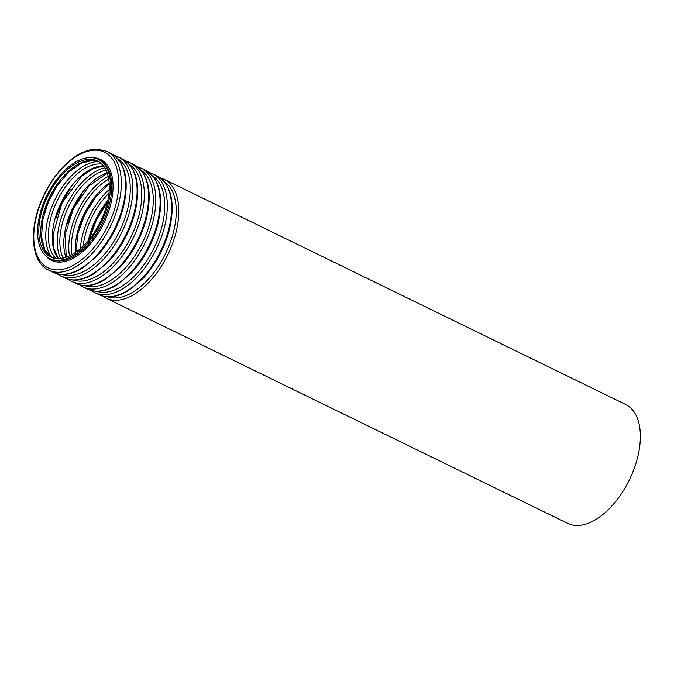 <?xml version="1.0" encoding="UTF-8"?>
<svg xmlns="http://www.w3.org/2000/svg" width="674" height="674" viewBox="0 0 674 674"><rect width="100%" height="100%" fill="white"/><g stroke="black" fill="none" stroke-linecap="round" stroke-linejoin="round"><path stroke-width="1.01" d="M90.089 159.291A53.364 29.327 116 0 1 97.452 160.985A53.364 29.327 116 0 1 100.409 221.805A53.364 29.327 116 0 1 50.651 256.912A53.364 29.327 116 0 1 44.939 202.251A53.364 29.327 116 0 1 90.089 159.291M90.645 157.564A55.226 30.347 116 0 1 98.261 159.317A55.226 30.347 116 0 1 101.327 222.252A55.226 30.347 116 0 1 49.834 258.58A55.226 30.347 116 0 1 43.928 202.023A55.226 30.347 116 0 1 90.645 157.564M164.144 179.326L625.699 404.51A66.128 36.345 116 0 1 629.364 479.88A66.128 36.345 116 0 1 567.702 523.378L106.155 298.186A66.128 36.345 116 0 0 167.809 254.696A66.128 36.345 116 0 0 164.144 179.326L160.37 177.902M51.654 257.358A53.364 29.327 116 0 1 47.298 202.301A53.364 29.327 116 0 1 92.068 160.252A53.364 29.327 116 0 1 98.421 161.499M44.535 212.571A63.381 34.837 116 0 1 58.748 183.454M51.847 257.434A55.142 30.305 116 0 1 54.939 199.622A55.142 30.305 116 0 1 98.606 161.6M55.799 258.445A53.364 29.327 116 0 1 56.389 202.47A53.364 29.327 116 0 1 99.609 163.934A53.364 29.327 116 0 1 101.825 164.094M58.166 258.605A53.364 29.327 116 0 1 61.165 202.655A53.364 29.327 116 0 1 103.408 165.863M56.035 218.182A63.381 34.837 116 0 1 70.239 189.065M60.55 258.479A55.142 30.305 116 0 1 66.44 205.233A55.142 30.305 116 0 1 104.782 167.826M63.103 258.058A53.364 29.327 116 0 1 68.714 206.345A53.364 29.327 116 0 1 106.02 170.092M65.926 257.283A53.364 29.327 116 0 1 72.666 208.266A53.364 29.327 116 0 1 107.149 172.797M67.535 223.793A63.381 34.837 116 0 1 81.739 194.676M69.498 255.85A55.142 30.305 116 0 1 108.219 176.495M71.891 254.629A53.364 29.327 116 0 1 108.725 179.124M75.387 252.48A53.364 29.327 116 0 1 109.18 183.21M79.035 229.404A63.381 34.837 116 0 1 93.239 200.288M80.391 248.63A55.142 30.305 116 0 1 109.23 189.52M83.18 246.086A53.364 29.327 116 0 1 108.935 193.286M88.328 240.551A53.364 29.327 116 0 1 107.747 200.751M90.535 235.007A63.381 34.837 116 0 1 104.74 205.89M164.178 181.5A64.35 35.368 116 0 1 165.543 253.584A64.35 35.368 116 0 1 107.882 296.872M98.935 294.664C107.629 298.607 117.445 297.259 128.38 290.62L142.93 278.547C155.323 265.093 164.068 249.127 169.166 230.634C175.678 203.169 171.6 184.887 156.932 175.804A66.128 36.345 116 0 1 160.597 251.175A66.128 36.345 116 0 1 98.935 294.664L94.655 292.575A66.128 36.345 116 0 0 156.317 249.085A66.128 36.345 116 0 0 152.644 173.715L148.87 172.291M152.678 175.889A64.35 35.368 116 0 1 154.043 247.973A64.35 35.368 116 0 1 96.39 291.269M87.435 289.062C96.129 292.996 105.944 291.648 116.888 285.009L131.438 272.936C143.823 259.482 152.568 243.516 157.665 225.023C164.178 197.558 160.1 179.276 145.432 170.193A66.128 36.345 116 0 1 149.097 245.563A66.128 36.345 116 0 1 87.435 289.062L83.155 286.972A66.128 36.345 116 0 0 144.817 243.474A66.128 36.345 116 0 0 141.152 168.104L137.378 166.689M141.178 170.278A64.35 35.368 116 0 1 142.551 242.362A64.35 35.368 116 0 1 84.89 285.658M75.943 283.451C84.629 287.385 94.444 286.037 105.388 279.407L119.938 267.325C132.331 253.871 141.077 237.905 146.174 219.412C152.678 191.947 148.6 173.665 133.932 164.582A66.128 36.345 116 0 1 137.597 239.952A66.128 36.345 116 0 1 75.943 283.451L71.655 281.361A66.128 36.345 116 0 0 133.317 237.863A66.128 36.345 116 0 0 129.652 162.493L125.878 161.078M129.686 164.667A64.35 35.368 116 0 1 131.051 236.759A64.35 35.368 116 0 1 73.39 280.047M64.443 277.84C73.129 281.783 82.944 280.426 93.888 273.796L108.438 261.714C120.831 248.268 129.577 232.294 134.674 213.801C141.178 186.336 137.1 168.062 122.432 158.971A66.128 36.345 116 0 1 126.105 234.341A66.128 36.345 116 0 1 64.443 277.84L60.163 275.75A66.128 36.345 116 0 0 121.817 232.252A66.128 36.345 116 0 0 118.152 156.882L114.378 155.467M118.186 159.056A64.35 35.368 116 0 1 119.551 231.148A64.35 35.368 116 0 1 61.89 274.436M52.943 272.229C61.637 276.172 71.452 274.824 82.388 268.185L96.938 256.103C109.331 242.657 118.076 226.683 123.173 208.19C129.686 180.725 125.608 162.451 110.94 153.36A66.128 36.345 116 0 1 114.605 228.73A66.128 36.345 116 0 1 52.943 272.229L48.663 270.139A66.128 36.345 116 0 0 110.325 226.641A66.128 36.345 116 0 0 106.652 151.271L96.997 149.047C85.531 149.232 73.963 155.475 62.303 167.775C54.181 176.537 47.5 186.858 42.235 198.737C28.519 229.076 30.869 262.085 48.663 270.139M95.607 150.15A64.35 35.368 116 0 1 99.373 240.399A64.35 35.368 116 0 1 33.818 239.531A64.35 35.368 116 0 1 95.607 150.15M92.591 157.682A56.11 30.836 116 0 1 92.86 157.691A56.11 30.836 116 0 1 103.611 223.616A56.11 30.836 116 0 1 45.057 255.109M98.261 159.317L99.516 159.923A55.226 30.347 116 0 1 102.574 222.867A55.226 30.347 116 0 1 51.081 259.187L49.834 258.58M98.446 161.507L92.599 160.387L81.04 163.285L68.605 172.114L57.088 185.83L48.048 202.655L42.647 220.432L41.552 236.852L44.804 249.709L51.679 257.367M103.518 165.998L92.953 168.702L81.605 176.361L61.915 203.026L53.019 234.956L53.962 248.613L58.335 258.605M107.267 173.134L88.96 185.957L73.415 208.637L65.108 234.847L66.271 257.165M109.222 183.892L95.935 196.741L84.916 214.248L77.898 233.701L75.951 252.084M107.368 202.427L96.407 219.859L89.415 239.219M102.709 296.088L106.155 298.186M156.932 175.804L152.644 173.715M91.209 290.477L94.655 292.575M145.432 170.193L141.152 168.104M79.717 284.866L83.155 286.972M133.932 164.582L129.652 162.493M68.217 279.255L71.655 281.361M122.432 158.971L118.152 156.882M56.717 273.644L60.163 275.75M110.94 153.36L106.652 151.271"/></g></svg>
